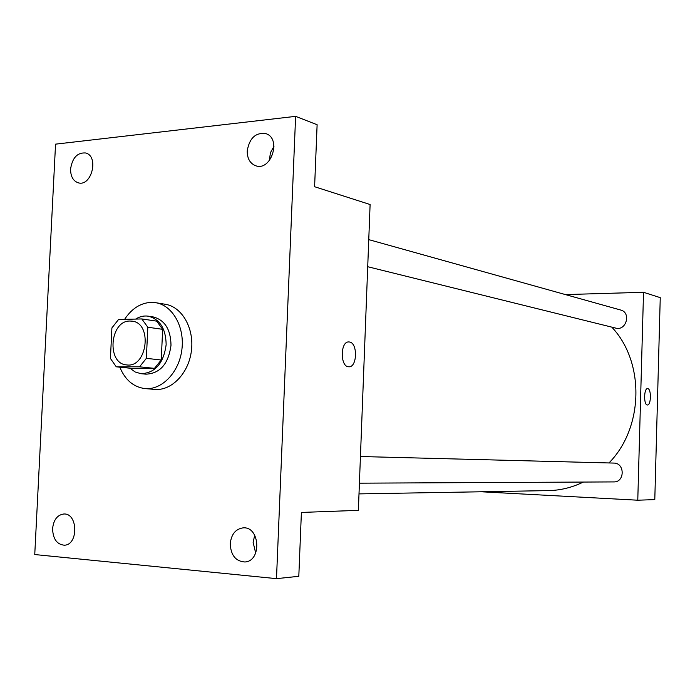 <?xml version="1.0" encoding="UTF-8"?>
<svg xmlns="http://www.w3.org/2000/svg" width="695" height="695" viewBox="0 0 695 695"><rect width="100%" height="100%" fill="white"/><g stroke="black" fill="none" stroke-linecap="round" stroke-linejoin="round"><path stroke-width="1.04" d="M130.008 321.038L132.059 321.16C152.883 322.984 147.271 368.228 126.638 364.91C106.361 363.85 109.723 320.438 130.008 321.038M111.904 327.927L110.436 358.481L116.274 366.804L139.539 366.821L146.358 358.342L147.818 327.232L141.789 318.935L118.541 319.483L111.904 327.927M146.358 358.342L161.24 360.01L162.656 329.326L147.818 327.232M162.656 329.326L156.662 321.133L141.789 318.935M161.24 360.01L154.472 368.359L139.539 366.821M116.274 366.804L131.346 368.333L154.472 368.359M129.982 368.194L135.16 371.99L141.05 373.702C155.272 373.007 163.638 363.311 166.148 344.616C165.862 328.674 159.876 319.187 148.183 316.164C143.865 315.556 139.686 316.529 135.655 319.075M148.183 316.164L153.074 316.903C164.732 319.917 170.709 329.361 171.005 345.233C168.503 363.841 160.154 373.493 145.967 374.171L141.05 373.702M124.631 319.335C131.633 308.702 140.381 303.055 150.858 302.377L155.689 302.69C172.482 305.244 184.818 326.867 181.89 349.55C179.188 372.259 161.944 390.216 145.038 388.592C133.562 387.132 125.152 379.991 119.809 367.168M155.689 302.69L165.306 304.28C182.029 306.825 194.322 328.257 191.42 350.732C188.745 373.232 171.587 391.016 154.75 389.4L145.038 388.592M52.594 528.643C53.576 519.86 57.285 514.986 63.697 514.013C78.04 512.754 78.674 545.158 64.261 545.201C56.825 544.402 52.933 538.886 52.594 528.643M70.586 168.998C72.358 157.739 77.362 152.405 85.607 152.978C99.289 156.088 91.584 187.085 78.231 182.802C73.105 180.978 70.56 176.374 70.586 168.998M247.212 150.98C249.436 138.044 255.664 132.267 265.898 133.64C281.814 138.47 271.111 171.665 255.63 165.714C250.018 163.438 247.212 158.529 247.212 150.98M230.236 543.777C231.261 534.351 235.518 529.051 243.015 527.87C260.026 526.106 261.954 561.386 244.814 561.977C235.683 561.317 230.827 555.253 230.236 543.777M276.488 578.648L295.618 116.352L55.548 144.152L34.75 554.549L276.488 578.648L298.807 576.303L301.395 512.432L358.368 510.356L370.105 204.53L314.6 186.72L317.12 124.735L295.618 116.352M349.403 341.992C357.934 342.739 357.299 367.698 348.768 366.778C339.968 367.064 340.185 340.932 348.968 341.949L349.403 341.992C357.934 342.739 357.299 367.698 348.76 366.778C339.959 367.064 340.176 340.932 348.968 341.949L349.403 341.992M273.986 146.289L270.39 152.822L269.399 160.571M254.726 535.202L253.11 542.282L255.682 553.09M611.782 327.128C644.96 362.052 643.805 427.694 608.976 462.948M583.305 482.061C572.089 487.525 560.474 490.375 548.468 490.609L359.002 493.893M360.436 456.519L613.928 463.078C624.987 463.026 624.883 482.339 613.815 481.913L359.411 483.173M368.758 239.627L620.687 310.031C631.408 312.541 626.256 331.211 615.709 328.101L367.716 266.724M481.192 491.773L637.775 500.209L643.527 292.291L565.409 294.584M643.527 292.291L660.25 297.651L654.794 499.592L637.775 500.209M647.627 388.627L647.749 388.635C651.502 388.835 651.145 405.524 647.401 404.994C643.57 405.255 643.813 388.053 647.627 388.627L647.757 388.635C651.493 388.835 651.137 405.515 647.401 404.994"/></g></svg>
